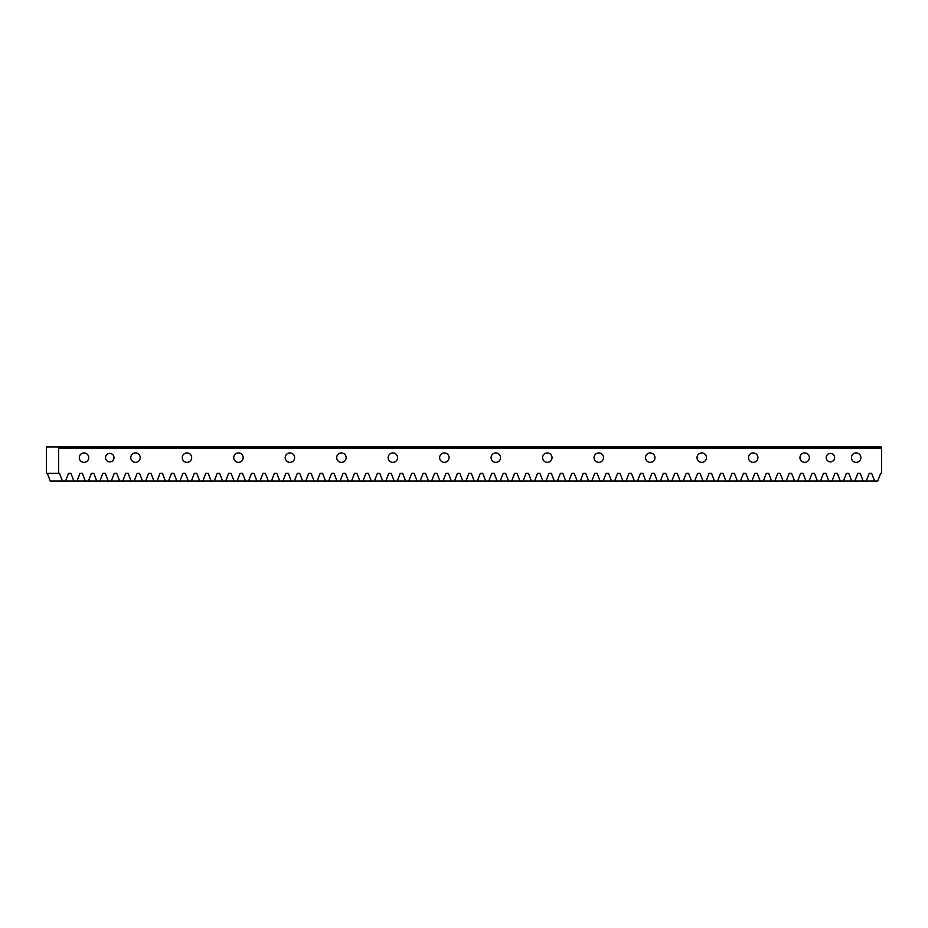 <?xml version="1.0" encoding="UTF-8"?>
<svg xmlns="http://www.w3.org/2000/svg" width="928" height="928" viewBox="0 0 928 928"><rect width="100%" height="100%" fill="white"/><g stroke="black" fill="none" stroke-linecap="round" stroke-linejoin="round"><path stroke-width="1.39" d="M826.187 457.655A4.222 4.222 0 0 1 830.409 453.421A4.222 4.222 0 0 1 834.643 457.655A4.222 4.222 0 0 1 830.409 461.877A4.222 4.222 0 0 1 826.187 457.655M105.537 457.655A4.222 4.222 0 0 1 109.759 453.421A4.222 4.222 0 0 1 113.982 457.655A4.222 4.222 0 0 1 109.759 461.877A4.222 4.222 0 0 1 105.537 457.655M79.298 457.655A4.721 4.721 0 0 1 84.019 452.934A4.721 4.721 0 0 1 88.74 457.655A4.721 4.721 0 0 1 84.019 462.364A4.721 4.721 0 0 1 79.298 457.655M130.778 457.655A4.721 4.721 0 0 1 135.5 452.934A4.721 4.721 0 0 1 140.209 457.655A4.721 4.721 0 0 1 135.5 462.364A4.721 4.721 0 0 1 130.778 457.655M182.248 457.655A4.721 4.721 0 0 1 186.969 452.934A4.721 4.721 0 0 1 191.69 457.655A4.721 4.721 0 0 1 186.969 462.364A4.721 4.721 0 0 1 182.248 457.655M233.728 457.655A4.721 4.721 0 0 1 238.45 452.934A4.721 4.721 0 0 1 243.171 457.655A4.721 4.721 0 0 1 238.45 462.364A4.721 4.721 0 0 1 233.728 457.655M285.209 457.655A4.721 4.721 0 0 1 289.919 452.934A4.721 4.721 0 0 1 294.64 457.655A4.721 4.721 0 0 1 289.919 462.364A4.721 4.721 0 0 1 285.209 457.655M336.678 457.655A4.721 4.721 0 0 1 341.4 452.934A4.721 4.721 0 0 1 346.121 457.655A4.721 4.721 0 0 1 341.4 462.364A4.721 4.721 0 0 1 336.678 457.655M388.159 457.655A4.721 4.721 0 0 1 392.869 452.934A4.721 4.721 0 0 1 397.59 457.655A4.721 4.721 0 0 1 392.869 462.364A4.721 4.721 0 0 1 388.159 457.655M439.628 457.655A4.721 4.721 0 0 1 444.35 452.934A4.721 4.721 0 0 1 449.071 457.655A4.721 4.721 0 0 1 444.35 462.364A4.721 4.721 0 0 1 439.628 457.655M491.109 457.655A4.721 4.721 0 0 1 495.819 452.934A4.721 4.721 0 0 1 500.54 457.655A4.721 4.721 0 0 1 495.819 462.364A4.721 4.721 0 0 1 491.109 457.655M542.578 457.655A4.721 4.721 0 0 1 547.3 452.934A4.721 4.721 0 0 1 552.021 457.655A4.721 4.721 0 0 1 547.3 462.364A4.721 4.721 0 0 1 542.578 457.655M594.059 457.655A4.721 4.721 0 0 1 598.769 452.934A4.721 4.721 0 0 1 603.49 457.655A4.721 4.721 0 0 1 598.769 462.364A4.721 4.721 0 0 1 594.059 457.655M645.528 457.655A4.721 4.721 0 0 1 650.25 452.934A4.721 4.721 0 0 1 654.971 457.655A4.721 4.721 0 0 1 650.25 462.364A4.721 4.721 0 0 1 645.528 457.655M697.009 457.655A4.721 4.721 0 0 1 701.73 452.934A4.721 4.721 0 0 1 706.44 457.655A4.721 4.721 0 0 1 701.73 462.364A4.721 4.721 0 0 1 697.009 457.655M748.478 457.655A4.721 4.721 0 0 1 753.2 452.934A4.721 4.721 0 0 1 757.921 457.655A4.721 4.721 0 0 1 753.2 462.364A4.721 4.721 0 0 1 748.478 457.655M799.959 457.655A4.721 4.721 0 0 1 804.68 452.934A4.721 4.721 0 0 1 809.39 457.655A4.721 4.721 0 0 1 804.68 462.364A4.721 4.721 0 0 1 799.959 457.655M851.428 457.655A4.721 4.721 0 0 1 856.15 452.934A4.721 4.721 0 0 1 860.871 457.655A4.721 4.721 0 0 1 856.15 462.364A4.721 4.721 0 0 1 851.428 457.655M866.265 481.075L869.246 473.35L871.659 473.35L874.64 481.075L50.298 481.075L47.316 473.35M58.568 448.212L58.568 473.35L46.4 473.35L46.4 446.925L881.148 446.925L881.6 448.212L58.568 448.212L58.116 446.925M874.64 481.075L877.702 481.075L880.684 473.35L881.6 473.35L881.6 448.212M58.568 473.35L59.485 473.35L62.466 481.075M65.54 481.075L68.521 473.35L70.922 473.35L73.904 481.075M76.978 481.075L79.959 473.35L82.36 473.35L85.341 481.075M88.415 481.075L91.396 473.35L93.809 473.35L96.79 481.075M99.853 481.075L102.834 473.35L105.247 473.35L108.228 481.075M111.29 481.075L114.272 473.35L116.684 473.35L119.666 481.075M122.728 481.075L125.709 473.35L128.122 473.35L131.103 481.075M134.166 481.075L137.158 473.35L139.56 473.35L142.541 481.075M145.615 481.075L148.596 473.35L150.997 473.35L153.978 481.075M157.052 481.075L160.034 473.35L162.435 473.35L165.416 481.075M168.49 481.075L171.471 473.35L173.872 473.35L176.854 481.075M179.928 481.075L182.909 473.35L185.31 473.35L188.303 481.075M191.365 481.075L194.346 473.35L196.759 473.35L199.74 481.075M202.803 481.075L205.784 473.35L208.197 473.35L211.178 481.075M214.24 481.075L217.222 473.35L219.634 473.35L222.616 481.075M225.678 481.075L228.659 473.35L231.072 473.35L234.053 481.075M237.127 481.075L240.108 473.35L242.51 473.35L245.491 481.075M248.565 481.075L251.546 473.35L253.947 473.35L256.928 481.075M260.002 481.075L262.984 473.35L265.385 473.35L268.366 481.075M271.44 481.075L274.421 473.35L276.822 473.35L279.804 481.075M282.878 481.075L285.859 473.35L288.272 473.35L291.253 481.075M294.315 481.075L297.296 473.35L299.709 473.35L302.69 481.075M305.753 481.075L308.734 473.35L311.147 473.35L314.128 481.075M317.19 481.075L320.172 473.35L322.584 473.35L325.566 481.075M328.628 481.075L331.621 473.35L334.022 473.35L337.003 481.075M340.077 481.075L343.058 473.35L345.46 473.35L348.441 481.075M351.515 481.075L354.496 473.35L356.897 473.35L359.878 481.075M362.952 481.075L365.934 473.35L368.335 473.35L371.316 481.075M374.39 481.075L377.371 473.35L379.772 473.35L382.765 481.075M385.828 481.075L388.809 473.35L391.222 473.35L394.203 481.075M397.265 481.075L400.246 473.35L402.659 473.35L405.64 481.075M408.703 481.075L411.684 473.35L414.097 473.35L417.078 481.075M420.14 481.075L423.133 473.35L425.534 473.35L428.516 481.075M431.59 481.075L434.571 473.35L436.972 473.35L439.953 481.075M443.027 481.075L446.008 473.35L448.41 473.35L451.391 481.075M454.465 481.075L457.446 473.35L459.847 473.35L462.828 481.075M465.902 481.075L468.884 473.35L471.285 473.35L474.266 481.075M477.34 481.075L480.321 473.35L482.734 473.35L485.715 481.075M488.778 481.075L491.759 473.35L494.172 473.35L497.153 481.075M500.215 481.075L503.196 473.35L505.609 473.35L508.59 481.075M511.653 481.075L514.634 473.35L517.047 473.35L520.028 481.075M523.102 481.075L526.083 473.35L528.484 473.35L531.466 481.075M534.54 481.075L537.521 473.35L539.922 473.35L542.903 481.075M545.977 481.075L548.958 473.35L551.36 473.35L554.341 481.075M557.415 481.075L560.396 473.35L562.797 473.35L565.778 481.075M568.852 481.075L571.834 473.35L574.235 473.35L577.228 481.075M580.29 481.075L583.271 473.35L585.684 473.35L588.665 481.075M591.728 481.075L594.709 473.35L597.122 473.35L600.103 481.075M603.165 481.075L606.146 473.35L608.559 473.35L611.54 481.075M614.603 481.075L617.596 473.35L619.997 473.35L622.978 481.075M626.052 481.075L629.033 473.35L631.434 473.35L634.416 481.075M637.49 481.075L640.471 473.35L642.872 473.35L645.853 481.075M648.927 481.075L651.908 473.35L654.31 473.35L657.291 481.075M660.365 481.075L663.346 473.35L665.747 473.35L668.728 481.075M671.802 481.075L674.784 473.35L677.196 473.35L680.178 481.075M683.24 481.075L686.221 473.35L688.634 473.35L691.615 481.075M694.678 481.075L697.659 473.35L700.072 473.35L703.053 481.075M706.115 481.075L709.096 473.35L711.509 473.35L714.49 481.075M717.564 481.075L720.546 473.35L722.947 473.35L725.928 481.075M729.002 481.075L731.983 473.35L734.384 473.35L737.366 481.075M740.44 481.075L743.421 473.35L745.822 473.35L748.803 481.075M751.877 481.075L754.858 473.35L757.26 473.35L760.241 481.075M763.315 481.075L766.296 473.35L768.709 473.35L771.69 481.075M774.752 481.075L777.734 473.35L780.146 473.35L783.128 481.075M786.19 481.075L789.171 473.35L791.584 473.35L794.565 481.075M797.628 481.075L800.609 473.35L803.022 473.35L806.003 481.075M809.065 481.075L812.058 473.35L814.459 473.35L817.44 481.075M820.514 481.075L823.496 473.35L825.897 473.35L828.878 481.075M831.952 481.075L834.933 473.35L837.334 473.35L840.316 481.075M843.39 481.075L846.371 473.35L848.772 473.35L851.753 481.075M854.827 481.075L857.808 473.35L860.21 473.35L863.202 481.075M68.521 473.35L70.922 473.35M79.959 473.35L82.36 473.35M91.396 473.35L93.809 473.35M102.834 473.35L105.247 473.35M114.272 473.35L116.684 473.35M125.709 473.35L128.122 473.35M137.158 473.35L139.56 473.35M148.596 473.35L150.997 473.35M160.034 473.35L162.435 473.35M171.471 473.35L173.872 473.35M182.909 473.35L185.31 473.35M194.346 473.35L196.759 473.35M205.784 473.35L208.197 473.35M217.222 473.35L219.634 473.35M228.659 473.35L231.072 473.35M240.108 473.35L242.51 473.35M251.546 473.35L253.947 473.35M262.984 473.35L265.385 473.35M274.421 473.35L276.822 473.35M285.859 473.35L288.272 473.35M297.296 473.35L299.709 473.35M308.734 473.35L311.147 473.35M320.172 473.35L322.584 473.35M331.621 473.35L334.022 473.35M343.058 473.35L345.46 473.35M354.496 473.35L356.897 473.35M365.934 473.35L368.335 473.35M377.371 473.35L379.772 473.35M388.809 473.35L391.222 473.35M400.246 473.35L402.659 473.35M411.684 473.35L414.097 473.35M423.133 473.35L425.534 473.35M434.571 473.35L436.972 473.35M446.008 473.35L448.41 473.35M457.446 473.35L459.847 473.35M468.884 473.35L471.285 473.35M480.321 473.35L482.734 473.35M491.759 473.35L494.172 473.35M503.196 473.35L505.609 473.35M514.634 473.35L517.047 473.35M526.083 473.35L528.484 473.35M537.521 473.35L539.922 473.35M548.958 473.35L551.36 473.35M560.396 473.35L562.797 473.35M571.834 473.35L574.235 473.35M583.271 473.35L585.684 473.35M594.709 473.35L597.122 473.35M606.146 473.35L608.559 473.35M617.596 473.35L619.997 473.35M629.033 473.35L631.434 473.35M640.471 473.35L642.872 473.35M651.908 473.35L654.31 473.35M663.346 473.35L665.747 473.35M674.784 473.35L677.196 473.35M686.221 473.35L688.634 473.35M697.659 473.35L700.072 473.35M709.096 473.35L711.509 473.35M720.546 473.35L722.947 473.35M731.983 473.35L734.384 473.35M743.421 473.35L745.822 473.35M754.858 473.35L757.26 473.35M766.296 473.35L768.709 473.35M777.734 473.35L780.146 473.35M789.171 473.35L791.584 473.35M800.609 473.35L803.022 473.35M812.058 473.35L814.459 473.35M823.496 473.35L825.897 473.35M834.933 473.35L837.334 473.35M846.371 473.35L848.772 473.35M857.808 473.35L860.21 473.35M869.246 473.35L871.659 473.35"/></g></svg>
